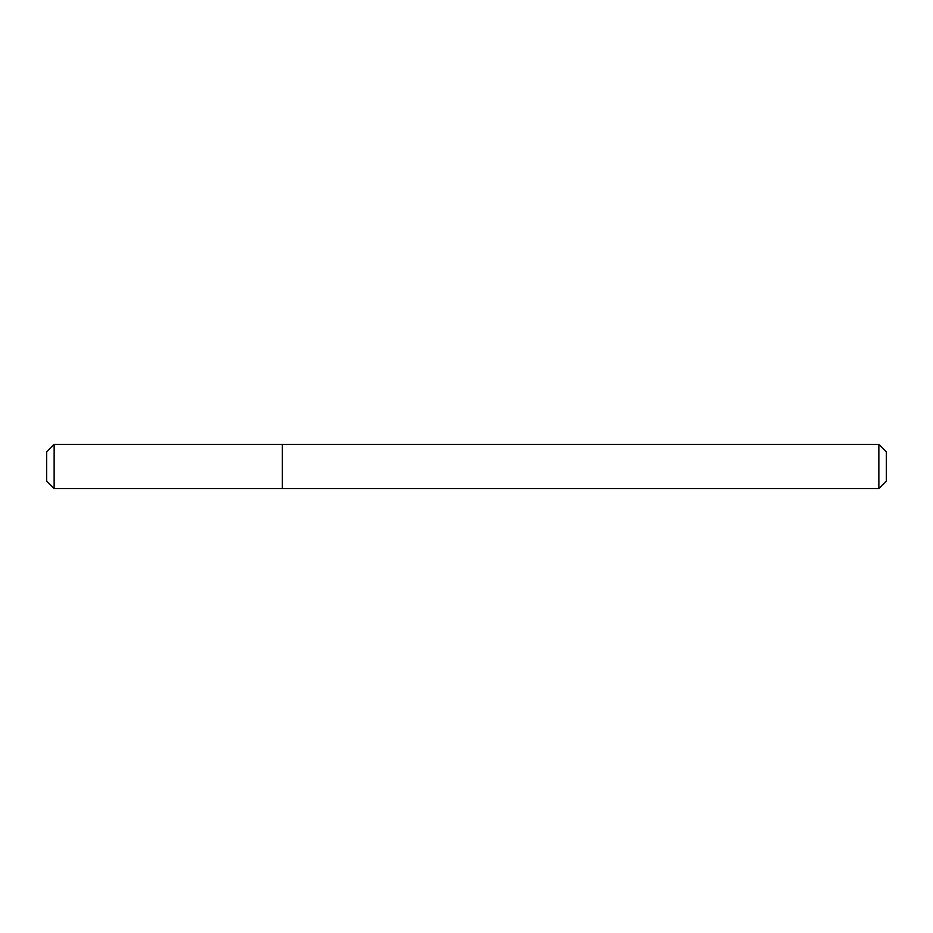 <?xml version="1.0" encoding="UTF-8"?>
<svg xmlns="http://www.w3.org/2000/svg" width="933" height="933" viewBox="0 0 933 933"><rect width="100%" height="100%" fill="white"/><g stroke="black" fill="none" stroke-linecap="round" stroke-linejoin="round"><path stroke-width="0.7" stroke-dasharray="4.67 3.5" d="M46.65 481.113L46.65 451.887M54.137 488.6L54.137 444.4M282.349 488.6L282.349 444.4M886.35 481.113L886.35 451.887M878.863 488.6L878.863 444.4M282.536 488.6L282.536 444.4M282.349 466.5L282.349 488.414L282.349 466.5"/><path stroke-width="1.4" d="M54.137 444.4L54.137 488.6L282.349 488.6L282.349 444.4L54.137 444.4L46.65 451.887L46.65 481.113L54.137 488.6M878.863 444.4L886.35 451.887L886.35 481.113L878.863 488.6L878.863 444.4L282.536 444.4L282.536 488.6L878.863 488.6"/></g></svg>
